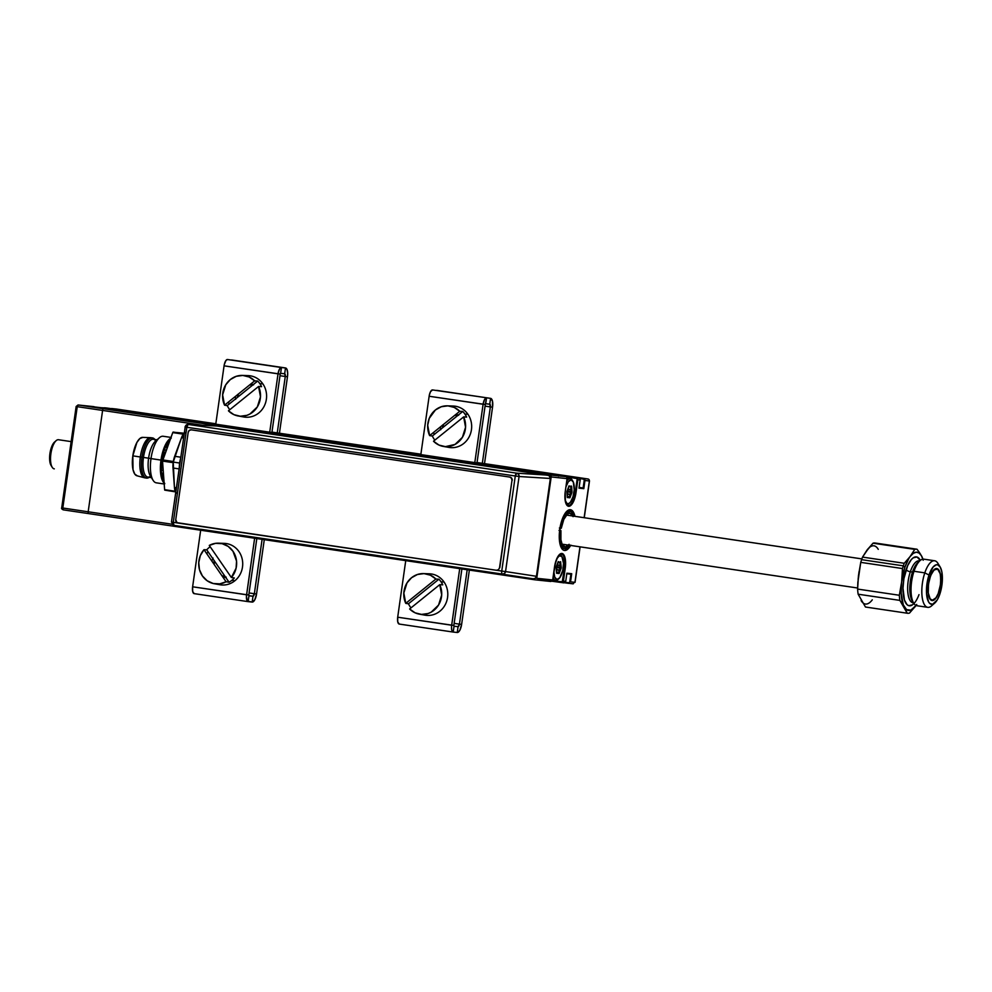 <?xml version="1.0" encoding="UTF-8"?>
<svg xmlns="http://www.w3.org/2000/svg" width="992" height="992" viewBox="0 0 992 992"><rect width="100%" height="100%" fill="white"/><g stroke="black" fill="none" stroke-linecap="round" stroke-linejoin="round"><path stroke-width="1.49" d="M103.726 408.034A1.761 1.637 96 0 1 104.792 407.811L132.469 411.816L103.503 408.754L78.145 404.984L104.544 408.121M111.873 409.46L101.06 407.712L107.099 408.047A1.761 1.637 -84 0 0 106.975 408.034M137.727 412.374L215.797 423.944L141.682 412.784A1.761 0.657 98.4 0 0 141.682 412.784L116.324 409.026A1.761 0.657 98.4 0 0 116.324 409.026A1.761 0.657 98.4 0 0 116.312 409.026L116.324 409.026A1.761 1.637 -84 0 0 116.25 409.014L215.81 423.782M111.141 408.654A1.761 1.637 96 0 1 111.922 408.555L116.25 409.014A1.761 1.637 -84 0 0 116.188 409.014M137.094 412.523L111.736 408.741M119.933 410.539L118.718 410.366L119.933 410.539M107.111 408.047L132.469 411.816L107.099 408.047M76.272 406.497L77.24 406.67L76.148 406.484L77.24 406.67L78.083 404.984A1.761 1.637 96 0 1 78.145 404.984L94.054 406.67A1.761 1.637 -84 0 0 93.918 406.658M549.184 475.602A1.761 0.657 -81.6 0 1 549.816 474.957L78.145 404.984A1.761 0.657 98.4 0 0 77.24 406.67L102.598 410.428A1.761 0.657 -81.6 0 1 103.503 408.754A1.761 0.657 98.4 0 0 102.598 410.428L88.176 511.785L62.806 508.016L77.24 406.67L202.331 425.221L102.598 410.428L88.176 511.785L62.806 508.016A1.761 0.657 98.4 0 0 63.203 509.838A1.761 0.657 98.4 0 0 63.215 509.838L88.561 513.596M61.851 507.867A1.761 1.637 96 0 1 61.851 507.854L62.806 508.016L61.715 507.842L62.806 508.016L63.203 509.838L88.573 513.596A1.761 0.657 98.4 0 0 88.586 513.596A1.761 0.657 -81.6 0 1 88.573 513.596A1.761 0.657 -81.6 0 1 88.176 511.785A1.761 0.657 98.4 0 0 88.573 513.596L534.899 579.799A1.761 0.657 -81.6 0 1 534.886 579.799A1.761 0.657 -81.6 0 1 534.44 578.72M62.806 508.016L77.24 406.67M565.242 568.292A14.421 5.406 98.4 0 0 561.894 553.462L561.274 553.958L561.894 553.462A14.421 5.406 98.4 0 0 554.491 567.164L552.705 579.973L555.681 561.745L558.57 555.545L561.894 553.462L564.547 556.177L565.614 562.799L563.419 581.114L565.242 568.292M552.705 579.973L554.54 567.164C556.599 558.211 558.856 553.809 561.298 553.958L561.36 553.97A13.826 5.183 -81.6 0 1 564.485 568.193L563.183 568.007L564.485 568.193L562.228 581.783L551.924 580.692L552.346 579.923M570.822 545.092L567.709 549.246L564.547 550.486A20.596 7.713 -81.6 0 1 564.423 550.473A20.596 7.713 -81.6 0 1 559.798 529.133A20.596 7.713 -81.6 0 1 570.35 509.714A20.596 7.713 -81.6 0 1 570.474 509.727A20.596 7.713 -81.6 0 1 574.951 516.336L573.066 511.574L571.789 510.26L568.8 509.95L564.076 515.108L561.46 521.544L559.352 533.274L559.451 540.752L560.765 546.604L563.109 549.94L564.547 550.486A20.596 7.713 -81.6 0 0 570.636 545.439M535.469 578.125L536.759 578.299L551.192 476.941L567.089 478.628L565.266 491.437L567.089 478.628A1.761 1.637 -84 0 0 565.725 476.631L524.458 471.188A1.761 0.657 98.4 0 0 523.962 471.572A1.761 0.657 -81.6 0 1 524.458 471.188L576.476 477.772A1.761 1.637 96 0 1 577.84 479.756L580.146 480.004A1.761 1.637 -84 0 0 578.77 478.02L569.458 476.73L568.999 478.38L569.148 477.288L576.476 477.772L549.816 474.957A1.761 1.637 96 0 1 551.192 476.941L550.138 476.805M579.055 487.94L580.184 480.004L579.043 487.742M588.392 480.81L584.97 480.512L583.817 488.672L578.981 488.151L583.817 488.672L579.117 487.556L583.817 488.672L584.97 480.512L584.214 480.413L583.135 487.977L579.142 487.394L583.135 487.977L584.214 480.413L583.606 478.528A1.761 1.637 96 0 1 584.97 480.512L589.36 480.971A1.761 1.637 -84 0 0 587.983 478.987L558.05 474.945M509.094 575.224A1.761 0.657 98.4 0 0 509.516 576.042A1.761 0.657 98.4 0 0 509.528 576.042A1.761 0.657 -81.6 0 1 509.516 576.042A1.761 0.657 -81.6 0 1 509.094 575.224M565.403 581.3L564.584 582.279L561.894 581.969L564.15 582.304L563.853 582.862L553.015 581.374L554.528 581.572L553.734 580.208L553.04 581.374L551.044 581.163L553.04 581.374L553.635 580.866L551.924 580.692L550.796 581.486L543.145 580.345L544.199 579.08L544.087 579.886L551.106 580.928L543.79 580.444L550.796 581.486L534.899 579.799L88.573 513.596M543.876 579.043L543.765 579.824L543.839 579.043M566.816 573.612L565.725 581.362L566.878 573.202L571.702 573.711L570.871 574.194L569.792 581.758L570.549 581.87L571.702 573.711L570.549 581.87L575.062 582.341L579.985 546.828L574.938 582.329M561.36 553.97A13.826 5.183 -81.6 0 1 564.485 568.193L562.662 581.014L565.725 581.362L566.878 573.202M584.995 480.302L584.226 480.19L584.995 480.302M587.983 478.987A1.761 0.657 -81.6 0 1 587.996 478.987A1.761 0.657 -81.6 0 1 588.008 478.987L562.638 475.23A1.761 0.657 98.4 0 0 562.638 475.23A1.761 0.657 98.4 0 0 562.625 475.23L587.983 478.987M589.36 480.971L584.127 517.7L589.36 480.971M566.841 573.76L570.871 574.194L566.866 573.599L570.871 574.194L569.792 581.758L568.676 583.37L564.039 582.688L573.066 583.842A1.761 0.657 -81.6 0 0 573.959 582.23M568.54 582.763L564.758 582.205L568.54 582.763M538.792 578.51L543.802 579.291L538.048 579.055A1.761 0.657 -81.6 0 0 538.644 578.497M563.853 582.862L561.435 582.502L563.853 582.862M543.715 579.874L538.482 579.105L543.715 579.874M553.263 581.399L554.082 581.51M558.719 475.59L565.725 476.631L558.707 475.59M552.668 579.973L536.759 578.299L551.192 476.941L567.089 478.628L565.266 491.424A14.421 5.406 98.4 0 0 568.614 506.28A14.421 5.406 98.4 0 0 576.017 492.578L573.959 492.28L575.261 492.466L577.084 479.657L575.261 492.466L576.017 492.578L577.84 479.756L576.575 478.479L568.391 477.189L568.242 478.268L568.391 477.189L566.494 476.991L568.391 477.189L567.932 476.52L558.062 475.478L558.484 476.135M575.261 492.466A13.826 5.183 -81.6 0 1 568.081 505.598A13.826 5.183 -81.6 0 0 575.261 492.466M578.981 488.151L580.146 480.004L577.84 479.756L574.827 497.996L573.004 502.498L569.706 506.118L566.705 504.978L565.403 501.692L565.266 491.437M553.412 474.25L578.782 478.02L553.412 474.25M577.518 478.417L576.191 478.218L577.518 478.417M569.172 477.177L568.404 477.065L569.172 477.177M579.737 478.553L583.296 479.086L579.737 478.553M559.364 528.042L560.604 528.19A18.836 7.056 -81.6 0 1 567.089 512.703A18.836 7.056 -81.6 0 1 573.959 516.2L571.59 512.083L570.326 511.488L567.511 512.356L563.406 518.37L561.323 524.681L560.604 528.19L561.274 528.265A17.062 6.398 -81.6 0 1 567.188 514.278A17.062 6.398 -81.6 0 1 572.818 516.026M574.356 516.249A20.596 7.713 98.4 0 0 570.177 509.702M567.536 515.245A14.706 5.506 98.4 0 0 566.085 515.456M568.49 545.129A17.062 6.398 -81.6 0 1 562.6 545.166A17.062 6.398 -81.6 0 1 560.939 530.596L559.662 530.36L560.939 530.596L560.914 539.722L562.104 544.224L565.266 547.001L569.123 544.323M569.644 545.302L566.42 548.44L563.704 548.378L562.526 547.324L560.232 540.628L559.984 534.08L560.282 530.522L560.939 530.596L559.029 530.36L560.282 530.522A18.836 7.056 -81.6 0 0 562.142 546.778A18.836 7.056 -81.6 0 0 569.644 545.302M573.066 516.646L570.065 513.236L567.523 513.992L563.816 519.399L561.274 528.265M564.138 550.411A20.596 7.713 98.4 0 0 570.04 545.352M558 562.042L559.488 562.303L558.025 561.98M556.475 572.706L557.727 572.892L556.475 572.694L557.727 572.892L556.475 572.694L557.467 572.173L558.409 573.004L557.764 572.446L558.694 572.582L559.24 570.251L556.574 569.867L556.586 573.264L559.116 573.525L560.976 568.639L561.199 566.978L560.455 567.3L560.976 568.639L561.224 567.821L560.629 561.695L559.488 562.303L558.236 561.584L557.392 564.696M557.306 557.764A12.065 4.514 -81.6 0 1 560.381 555.607L559.662 554.578L560.381 555.607A12.065 4.514 -81.6 0 1 562.104 556.909A12.065 4.514 -81.6 0 1 563.146 568.218A12.065 4.514 -81.6 0 1 558.868 578.733A12.065 4.514 -81.6 0 1 556.983 579.489L555.731 580.494A13.243 4.96 98.4 0 0 557.802 579.663L558.868 578.733M562.104 556.909L561.36 555.706A13.243 4.96 98.4 0 0 559.922 554.392A13.243 4.96 -81.6 0 1 561.72 556.388M558.347 579.13A13.243 4.96 -81.6 0 1 555.731 580.494A13.243 4.96 -81.6 0 1 555.656 580.494A13.243 4.96 -81.6 0 1 553.077 577.369A13.243 4.96 98.4 0 0 555.731 580.494L556.983 579.489A12.065 4.514 -81.6 0 1 553.871 571.789M557.182 565.142L560.034 565.564L560.455 567.3L557.206 566.816L556.921 565.626L557.095 567.647L560.331 568.131L559.339 569.978L556.5 569.569M556.363 568.999L557.095 567.647L556.363 568.999M558.93 562.786L557.901 562.625M559.389 562.501L560.108 562.638L559.376 562.526L560.108 562.638L560.009 565.279L557.318 564.882M557.913 562.377L556.264 566.767M557.206 564.944L556.14 567.288L556.475 572.409M556.698 558.769L559.463 555.743L561.968 556.698L563.481 563.419L562.762 570.35L559.761 577.741L556.983 579.489L554.764 577.22L553.871 571.69M556.549 569.73L556.524 572.471M567.399 494.14L570.016 494.524L569.47 496.856L570.202 497.091L570.747 494.772L570.016 494.524L569.47 496.856L568.627 496.732L569.197 497.277L568.652 496.806M572.88 481.182L572.136 479.979A13.243 4.96 98.4 0 0 570.239 478.566L571.156 479.892A12.065 4.514 -81.6 0 1 572.88 481.182A12.065 4.514 -81.6 0 1 573.922 492.491A12.065 4.514 -81.6 0 1 569.644 503.006A12.065 4.514 -81.6 0 1 567.759 503.775L566.705 504.618L567.759 503.775A12.065 4.514 -81.6 0 1 565.304 500.799M569.123 503.403A13.243 4.96 -81.6 0 1 566.829 504.779A13.243 4.96 98.4 0 0 568.577 503.948L569.644 503.006M565.986 486.712A12.065 4.514 -81.6 0 1 571.156 479.892L570.239 478.566A13.243 4.96 98.4 0 0 566.792 481.046A13.243 4.96 -81.6 0 1 570.239 478.566L567.089 478.094L570.239 478.566A13.243 4.96 -81.6 0 1 570.326 478.578A13.243 4.96 -81.6 0 1 572.496 480.661M568.689 486.65L566.916 491.561L567.362 497.538L569.892 497.798L571.9 492.54L571.975 491.251L571.107 492.404L571.752 492.912L571.975 491.251L571.665 486.861L570.152 486.799L570.896 486.911L570.784 489.564L571.553 489.515L571.553 486.13L568.8 486.254M567.883 489.403L570.809 489.837L571.231 491.573L567.994 491.102L567.672 489.8L567.87 491.933L571.107 492.404L570.115 494.264L567.288 493.842M567.151 493.284L567.87 491.933L567.151 493.284M567.25 496.992L568.652 497.091L567.312 496.31L568.503 496.57M568.676 486.911L570.264 486.576L569.011 485.857L568.106 488.982M570.164 486.774L570.896 486.911L570.784 489.564L568.019 489.155M565.948 486.824L568.366 481.641L571.156 479.892L573.364 482.162L574.194 489.961L572.967 496.843L570.536 502.026L568.664 503.638L566.916 503.452L565.08 499.931M567.325 494.004L567.25 496.682M456.866 414.371A14.706 13.64 -84 0 0 455.142 415.313L456.866 414.371M490.569 398.362L489.738 404.19L490.358 406.918L492.553 407.142L492.466 401.078L490.569 398.362A8.531 3.199 -81.6 0 1 490.618 398.375A8.531 3.199 -81.6 0 1 492.553 407.142L490.358 406.918L482.323 463.314L490.358 406.918L485.063 406.125L490.358 406.918A2.654 0.992 -81.6 0 0 489.75 404.19L490.569 398.362L432.549 389.93A6.646 2.492 98.4 0 0 429.139 396.254L483.104 404.252A6.646 2.492 -81.6 0 1 486.526 397.941L484.493 399.677L483.104 404.252L474.796 462.607L483.104 404.252L485.299 404.488L476.978 462.929L485.299 404.488L429.139 396.254L429.375 394.977L430.528 391.679L432.549 389.93L490.569 398.362M420.831 454.609L429.139 396.254L420.831 454.609M440.386 426.92L440.733 429.734M458.626 415.288L456.233 414.135M442.717 424.923L442.606 427.738M485.299 404.488L486.526 397.941L485.696 403.756L489.738 404.19L485.696 403.756L485.299 404.488M453.158 632.053L399.193 624.055A6.646 2.492 98.4 0 0 399.23 624.055L397.755 621.947L397.693 617.21L453.852 625.444L451.658 625.22L459.705 568.652L451.521 626.51L451.72 629.945L453.208 632.065A6.646 2.492 -81.6 0 1 453.158 632.053A6.646 2.492 -81.6 0 1 451.658 625.22L397.693 617.21A6.646 2.492 98.4 0 0 399.193 624.055L453.121 632.053M397.693 617.21L405.74 560.641L397.693 617.21M453.852 625.444L461.888 568.974L453.852 625.444L454.026 626.237L458.081 626.659L454.026 626.237L453.852 625.444M453.208 632.065L454.026 626.237L453.208 632.065L457.25 632.487L458.081 626.659L457.25 632.487L457.895 632.388L459.854 630.255L461.627 624.377A8.531 3.199 -81.6 0 1 457.25 632.487L453.208 632.065M461.627 624.377L469.365 570.078L461.627 624.377L459.432 624.142L461.627 624.377M484.505 463.636L492.553 407.142L484.505 463.636M467.182 569.755L459.432 624.142L458.081 626.659A2.654 0.992 -81.6 0 0 459.432 624.142L467.182 569.755M454.15 623.36L459.432 624.142L454.15 623.36M256.556 593.96A8.531 3.199 -81.6 0 1 252.166 602.07L252.997 596.242L248.794 595.622L252.997 596.242L248.955 595.82L252.997 596.242L252.166 602.07L254.77 599.838L256.556 593.96L254.361 593.724L252.997 596.242A2.654 0.992 -81.6 0 0 254.361 593.724L256.556 593.96L264.281 539.66L256.556 593.96M194.159 593.638L192.684 591.517L192.622 586.793L248.781 595.026L246.586 594.791L254.634 538.234L246.45 596.08L247.244 601.04L252.166 602.07L248.124 601.636A6.646 2.492 -81.6 0 1 248.087 601.636A6.646 2.492 -81.6 0 1 246.586 594.791L192.622 586.793A6.646 2.492 98.4 0 0 194.122 593.625A6.646 2.492 98.4 0 0 194.159 593.638L248.05 601.623L194.122 593.625M192.622 586.793L200.669 530.224L192.622 586.793M223.175 577.53L226.188 577.108M213.057 558.062L211.829 561.063M248.781 595.026L256.816 538.557L248.781 595.026M214.235 560.604L213.578 563.605M248.124 601.636L248.955 595.82L248.124 601.636M279.434 433.219L287.469 376.724L285.274 376.501L277.252 432.896L285.274 376.501L287.469 376.724L287.692 373.476L287.06 369.557L285.498 367.945L284.667 373.773L285.274 376.501L279.992 375.708L285.274 376.501A2.654 0.992 -81.6 0 0 284.679 373.773L284.679 373.773A2.654 0.992 -81.6 0 0 284.667 373.773L285.498 367.945L227.478 359.513A6.646 2.492 98.4 0 0 224.068 365.837L278.033 373.835A6.646 2.492 -81.6 0 1 281.443 367.524L279.422 369.26L278.033 373.835L269.725 432.19L278.033 373.835L280.228 374.071L271.907 432.512L280.228 374.071L224.068 365.837L224.291 364.548L225.94 360.48L227.478 359.513L285.498 367.945L281.443 367.524L280.612 373.339L281.443 367.524L227.478 359.513L285.498 367.945A8.531 3.199 -81.6 0 1 285.547 367.958A8.531 3.199 -81.6 0 1 287.469 376.724L279.434 433.219M262.099 539.338L254.361 593.724L262.099 539.338M215.76 424.192L224.068 365.837L215.76 424.192M253.543 384.871L251.15 383.718M235.302 396.502L235.65 399.317M237.634 394.506L237.522 397.308M280.228 374.071L280.612 373.339L284.667 373.773L280.612 373.339L280.228 374.071M223.584 577.518A14.706 13.64 96 0 1 222.766 576.935L223.584 577.518M226.015 577.902L223.708 576.067A14.706 13.64 -84 0 0 225.184 577.344M251.782 383.954A14.706 13.64 -84 0 0 250.058 384.896L251.782 383.954M249.079 592.943L254.361 593.724L249.079 592.943M442.767 584.846A20.646 19.133 -84 0 0 441.056 581.845A20.646 19.133 96 0 1 442.767 584.846L439.754 584.66L441.688 595.002L438.538 605.083L431.148 612.176L428.073 613.527L421.513 614.408L415.115 612.833L409.634 608.976L439.754 584.66A20.435 18.947 96 0 1 437.918 606.025A20.435 18.947 96 0 1 419.393 614.16L425.035 615.164A20.844 19.319 -84 0 0 444.862 605.356A20.844 19.319 -84 0 0 444.056 582.031L441.056 581.845A20.646 19.133 -84 0 0 438.886 579.216L408.456 603.781A20.646 19.133 -84 0 0 410.167 606.769A20.646 19.133 -84 0 0 410.986 607.885A20.646 19.133 96 0 1 410.167 606.769A20.646 19.133 96 0 1 408.456 603.781L405.753 603.359L403.831 593.018L406.98 582.936L411.544 577.741L417.446 574.492L424.006 573.612L430.404 575.186L435.885 579.043L438.886 579.216A20.646 19.133 96 0 1 441.056 581.845L444.056 582.031A20.844 19.319 -84 0 0 429.4 573.798L423.683 573.599A20.435 18.947 96 0 1 435.885 579.043L405.753 603.359A20.435 18.947 96 0 1 423.683 573.599M419.393 614.16A20.435 18.947 96 0 1 409.634 608.976M408.456 603.781L405.753 603.359L435.885 579.043L438.886 579.216L408.456 603.781M443.263 446.412A20.435 18.947 96 0 1 433.504 441.217L463.636 416.9L466.637 417.086A20.646 19.133 -84 0 0 464.926 414.086A20.646 19.133 96 0 1 466.637 417.086L463.636 416.9L465.558 427.242L462.408 437.323L455.03 444.428L445.396 446.648L438.985 445.073L433.504 441.217L463.636 416.9A20.435 18.947 96 0 1 461.788 438.266A20.435 18.947 96 0 1 443.263 446.412L448.905 447.404A20.844 19.319 -84 0 0 468.745 437.596A20.844 19.319 -84 0 0 467.926 414.272L464.926 414.086A20.646 19.133 -84 0 0 462.768 411.457L432.338 436.021A20.646 19.133 -84 0 0 434.037 439.01A20.646 19.133 -84 0 0 434.868 440.126A20.646 19.133 96 0 1 434.037 439.01A20.646 19.133 96 0 1 432.338 436.021L429.635 435.6L427.701 425.258L429.263 418.339L435.414 409.981L441.328 406.732L447.876 405.852L454.274 407.427L459.755 411.283L462.768 411.457A20.646 19.133 96 0 1 464.926 414.086L467.926 414.272A20.844 19.319 -84 0 0 453.282 406.038L447.553 405.84A20.435 18.947 96 0 1 459.755 411.283L429.635 435.6A20.435 18.947 96 0 1 447.553 405.84M433.616 432.388A20.844 19.319 -84 0 0 434.236 434.484M443.176 427.267A11.768 10.912 96 0 1 443.486 424.415M454.795 415.288A11.768 10.912 96 0 1 455.328 415.338A11.768 10.912 96 0 1 457.411 415.784M214.322 583.742A20.435 18.947 96 0 1 199.64 570.214A20.435 18.947 96 0 1 203.992 549.692L206.733 549.828L229.053 582.217A20.646 19.133 -84 0 0 231.868 580.32A20.646 19.133 96 0 1 229.053 582.217L226.089 581.758L219.765 583.854L213.193 583.507L207.154 580.754L202.393 575.93L199.466 569.619L198.76 562.576L200.322 555.656L203.992 549.692L226.089 581.758A20.435 18.947 96 0 1 214.322 583.742L219.951 584.747A20.844 19.319 -84 0 0 234.819 580.791L231.868 580.32A20.646 19.133 -84 0 0 234.335 577.952L231.372 577.493L209.275 545.426L215.599 543.331L222.171 543.678L228.21 546.418L232.971 551.254L236.53 561.05L236.108 568.131L231.372 577.493L234.335 577.952A20.646 19.133 96 0 1 231.868 580.32L234.819 580.791A20.844 19.319 -84 0 0 241.899 557.876A20.844 19.319 -84 0 0 224.328 543.38L218.612 543.182A20.435 18.947 96 0 1 235.302 555.731A20.435 18.947 96 0 1 231.372 577.493L209.275 545.426A20.435 18.947 96 0 1 218.612 543.182M209.2 547.46A20.646 19.133 96 0 1 210.168 546.728A20.646 19.133 -84 0 0 209.2 547.46A20.646 19.133 -84 0 0 206.733 549.828A20.646 19.133 96 0 1 209.2 547.46M208.06 551.763A20.844 19.319 -84 0 0 206.795 553.772M223.907 576.079L224.899 576.191A11.768 10.912 96 0 1 223.907 576.079A11.768 10.912 96 0 1 221.886 575.658M214.222 564.535A11.768 10.912 96 0 1 214.644 561.311M238.192 415.983A20.435 18.947 96 0 1 228.433 410.8L258.552 386.483L261.566 386.669A20.646 19.133 -84 0 0 259.854 383.668A20.646 19.133 96 0 1 261.566 386.669L258.552 386.483L260.487 396.825L257.337 406.906L249.947 413.999L246.872 415.35L240.312 416.231L233.914 414.656L228.433 410.8L258.552 386.483A20.435 18.947 96 0 1 256.717 407.848A20.435 18.947 96 0 1 238.192 415.983L243.834 416.987A20.844 19.319 -84 0 0 263.661 407.179A20.844 19.319 -84 0 0 262.855 383.854L259.854 383.668A20.646 19.133 -84 0 0 257.684 381.04L227.255 405.604A20.646 19.133 -84 0 0 228.966 408.592A20.646 19.133 -84 0 0 229.784 409.708A20.646 19.133 96 0 1 228.966 408.592A20.646 19.133 96 0 1 227.255 405.604L224.552 405.182L222.63 394.841L225.779 384.76L230.342 379.552L236.245 376.315L242.804 375.435L249.203 377.01L254.684 380.866L257.684 381.04A20.646 19.133 96 0 1 259.854 383.668L262.855 383.854A20.844 19.319 -84 0 0 248.198 375.621L242.482 375.422A20.435 18.947 96 0 1 254.684 380.866L224.552 405.182A20.435 18.947 96 0 1 242.482 375.422M228.532 401.971A20.844 19.319 -84 0 0 229.152 404.066M238.092 396.85A11.768 10.912 96 0 1 238.415 393.998M249.711 384.871A11.768 10.912 96 0 1 250.257 384.921A11.768 10.912 96 0 1 252.34 385.367M54.3 468.856A14.706 5.506 -81.6 0 1 52.204 467.282A14.706 5.506 -81.6 0 1 50.927 453.48A14.706 5.506 -81.6 0 1 56.147 440.659A14.706 5.506 -81.6 0 1 58.454 439.729A14.706 5.506 98.4 0 0 50.902 453.592A14.706 5.506 98.4 0 0 54.213 468.844A14.706 5.506 98.4 0 0 54.3 468.856L54.213 468.844M56.147 440.659L54.56 442.048A12.946 4.848 98.4 0 0 49.96 453.344A12.946 4.848 98.4 0 0 51.076 465.484L52.204 467.282M71.151 441.614L58.54 439.741A14.706 5.506 98.4 0 0 58.454 439.729A14.706 5.506 -81.6 0 1 58.615 439.754A14.706 5.506 98.4 0 0 58.54 439.741M51.224 465.694L49.736 460.747L49.935 453.542L51.758 446.512L54.597 442.023M563.047 544.31L857.621 588.008L562.092 544.174M861.862 558.905L567.362 515.22L861.862 558.905M919.001 594.63A24.713 9.263 -81.6 0 1 905.386 602.367A24.713 9.263 -81.6 0 1 906.13 569.594A3.534 1.414 -161.4 0 0 910.334 571.752A21.179 7.936 98.4 0 0 912.28 602.578M919.696 560.926L919.187 560.852A21.179 7.936 98.4 0 0 910.334 571.752L912.491 572.074A21.179 7.936 -81.6 0 1 918.952 561.732M934.65 560.765L923.85 559.166A23.535 8.816 98.4 0 0 914.004 571.268A23.535 8.816 -81.6 0 1 920.03 560.629L917.91 562.489A21.179 7.936 98.4 0 0 912.491 572.074L914.004 571.268L924.804 572.868A23.535 8.816 -81.6 0 1 934.65 560.765A23.535 8.816 -81.6 0 1 938.928 565.477M940.106 566.878L937.874 563.282A23.535 8.816 98.4 0 0 924.804 572.868L928.996 575.025A20.001 7.49 -81.6 0 1 940.106 566.878A20.001 7.49 -81.6 0 1 939.858 594.034L942.189 582.775L941.904 572.099L940.267 567.139L937.75 564.832L936.262 564.795L933.162 566.965L928.996 575.025L927.173 582.403L926.553 593.712L928.586 601.921L929.764 603.446L932.592 604.277L937.217 599.974L939.858 594.034A20.001 7.49 -81.6 0 1 934.737 603.086A20.001 7.49 -81.6 0 1 927.061 597.531A20.001 7.49 -81.6 0 1 928.996 575.025L924.804 572.868A23.535 8.816 98.4 0 0 922.523 599.354A23.535 8.816 98.4 0 0 931.55 605.876L934.737 603.086M938.816 592.224A16.182 6.064 -81.6 0 1 932.058 600.544A16.182 6.064 -81.6 0 1 930.037 576.848A16.182 6.064 -81.6 0 1 936.808 568.528A16.182 6.064 -81.6 0 1 938.816 592.224L936.684 597.023L932.939 600.507L929.702 598.598L928.388 594.592L927.979 589.05L929.194 579.737L932.182 572.049L935.915 568.565L938.209 569.234L940.478 574.48L940.701 583.11L938.816 592.224M865.57 552.222L873.01 543.194A32.364 12.127 -81.6 0 1 875.316 543.046A32.364 12.127 98.4 0 0 875.142 543.021A32.364 12.127 98.4 0 0 873.01 543.194L914.736 549.382L908.746 558.632L904.853 567.35L901.629 582.019L901.17 593.117L903.29 604.872L906.614 609.658L910.892 610.13L916.013 605.455A29.425 11.024 -81.6 0 1 915.467 606.224L909.503 613.068L915.467 606.224A29.425 11.024 -81.6 0 1 904.258 606.906L907.196 613.205L865.458 607.017A32.364 12.127 98.4 0 0 865.644 607.042A32.364 12.127 98.4 0 0 865.818 607.067A32.364 12.127 -81.6 0 1 865.458 607.017L858.142 594.208L899.868 600.396L907.196 613.205A32.364 12.127 98.4 0 0 909.503 613.068A32.364 12.127 -81.6 0 1 907.37 613.242A32.364 12.127 -81.6 0 1 907.196 613.205L865.458 607.017L858.142 594.208A32.364 12.127 -81.6 0 1 857.609 589.074L858.464 575.608L860.758 562.365L902.484 568.552L901.629 582.019L899.335 595.262L857.609 589.074A32.364 12.127 98.4 0 0 858.142 594.208L899.868 600.396A32.364 12.127 -81.6 0 1 899.335 595.262A32.364 12.127 98.4 0 0 899.868 600.396L904.258 606.906A29.425 11.024 -81.6 0 1 901.629 582.019L899.335 595.262L857.609 589.074L857.857 582.316L860.758 562.365L902.484 568.552A32.364 12.127 -81.6 0 1 903.34 565.849L861.602 559.662A32.364 12.127 98.4 0 0 860.758 562.365A32.364 12.127 -81.6 0 1 861.602 559.662L903.34 565.849A32.364 12.127 98.4 0 0 902.484 568.552L901.629 582.019A29.425 11.024 -81.6 0 1 904.853 567.35L903.34 565.849L904.853 567.35A29.425 11.024 -81.6 0 1 910.222 556.438L904.258 563.282A32.364 12.127 98.4 0 0 903.34 565.849A32.364 12.127 -81.6 0 1 904.258 563.282L862.532 557.095A32.364 12.127 98.4 0 0 861.602 559.662A32.364 12.127 -81.6 0 1 862.532 557.095L868.558 548.266M862.197 602.107L861.081 600.507A29.425 11.024 98.4 0 0 872.29 599.825M916.025 605.467L916.732 604.475M858.105 579.415L858.998 571.801M917.042 549.246L917.042 549.246A32.364 12.127 98.4 0 0 914.736 549.382A32.364 12.127 -81.6 0 1 916.868 549.208A32.364 12.127 -81.6 0 1 917.042 549.246L919.41 552.519L917.042 549.246M878.255 549.345A29.425 11.024 98.4 0 0 867.045 550.039L873.01 543.194L914.736 549.382L910.222 556.438L904.258 563.282L862.532 557.095L867.045 550.039M920.464 554.144L919.41 552.519L920.464 554.144M910.222 556.438A29.425 11.024 -81.6 0 1 921.432 555.756L919.063 553.003L916.286 552.197L913.26 553.362L910.222 556.438M914.004 571.268A23.535 8.816 98.4 0 0 916.943 605.74L927.731 607.34A23.535 8.816 -81.6 0 1 924.804 572.868L914.004 571.268L912.491 572.074A21.179 7.936 98.4 0 0 912.218 600.83L913.719 603.223A23.535 8.816 -81.6 0 1 914.004 571.268M933.212 604.078A23.535 8.816 -81.6 0 1 927.731 607.34M913 601.859A21.179 7.936 -81.6 0 1 912.491 572.074L910.334 571.752A21.179 7.936 98.4 0 0 912.975 602.764L913.471 602.838M919.658 560.964A21.179 7.936 98.4 0 0 910.334 571.752A3.534 1.414 18.6 0 1 906.13 569.594A24.713 9.263 -81.6 0 1 920.34 560.381L916.943 556.983L913.198 557.839L911.276 559.637L907.668 565.626L903.886 578.708L902.993 588.219L904.456 600.11L907.072 604.698L908.746 605.678L912.491 604.822L914.413 603.024M923.205 560.244L921.432 555.756A29.425 11.024 -81.6 0 1 922.882 559.166M922.3 557.355L921.432 555.756L922.3 557.355M928.289 592.98L928.289 592.98A15.884 5.952 -81.6 0 1 930.26 576.575A15.884 5.952 -81.6 0 1 936.758 568.813A15.884 5.952 -81.6 0 1 940.577 576.092A15.884 5.952 -81.6 0 1 938.606 592.497A15.884 5.952 -81.6 0 1 932.096 600.247A15.884 5.952 -81.6 0 1 928.289 592.98L928.462 584.176L930.657 575.496L934.117 569.854L937.688 569.172L940.156 573.661L940.751 578.844L940.391 584.896L938.196 593.576L935.964 597.816L932.294 600.272L930.174 598.932L928.289 592.98M179.168 468.918L179.527 463.016L173.253 462.086A11.83 4.427 98.4 0 0 173.017 468.001L179.031 468.894L173.017 468.001L174.443 487.481A11.83 4.427 98.4 0 0 175.683 492.392M172.162 524.222L173.96 525.363L202.269 529.703L173.96 525.363A2.964 2.765 98.7 0 1 173.947 525.363L533.299 578.807L535.345 578.237L536.424 576.29L505.548 571.566A2.964 2.728 98.7 0 1 502.423 574.083L173.96 525.363L502.423 574.083A2.964 1.104 -81.6 0 1 501.754 571.045L496.744 570.301L501.754 571.045A2.964 1.104 98.4 0 0 502.423 574.083L504.457 573.512L505.548 571.566L501.754 571.045L505.548 571.566L519.076 476.507L515.282 475.999L501.754 571.045L515.282 475.999L519.076 476.507L505.548 571.566L536.424 576.29L550.349 478.466L519.076 476.507L550.349 478.466L549.853 476.284L548.055 475.143L217.037 426.039L188.331 424.464L516.782 473.184L548.055 475.143L516.782 473.184A2.964 2.716 93.6 0 1 519.076 476.507L518.568 474.325L516.782 473.184L515.282 475.999A2.964 1.104 -81.6 0 1 516.782 473.184L188.331 424.464A2.964 1.104 98.4 0 0 186.831 427.279L515.282 475.999L186.831 427.279L188.096 424.44A2.964 2.765 93.1 0 1 188.331 424.464L186.273 425.035M184.996 426.982L188.096 424.44A2.964 2.765 93.1 0 0 185.194 426.994L186.831 427.279L173.302 522.325L186.831 427.279L185.194 426.994L171.467 522.028L177.729 522.982L173.302 522.325A2.964 1.104 98.4 0 0 173.96 525.363L173.302 522.325L171.467 522.028L179.428 467.542M436.654 466.228L435.302 466.029M188.331 424.464L216.566 426.014M180.234 460.821L179.589 465.322M176.34 493.222L174.443 487.481L176.353 487.766L174.443 487.481L173.253 462.086L179.527 463.016L180.829 457.2M174.679 456.295A11.83 4.427 98.4 0 0 173.253 462.086L162.552 460.499L173.253 462.086L181.524 437.695L183.433 437.98L181.524 437.695L174.679 456.295L180.705 457.188L174.679 456.295M184.115 433.182A11.83 4.427 98.4 0 0 181.524 437.695L184.983 432.524M217.037 426.039L549.06 475.515L550.349 478.466L536.424 576.29L535.345 578.237L533.299 578.807L201.277 529.331M173.34 461.503L162.688 459.916L162.527 461.082L173.178 462.669L162.527 461.082L172.757 432.599L183.297 434.161L172.98 432.19L184.09 433.206L172.757 432.599L162.688 459.916L173.34 461.503M183.718 433.616L173.216 432.066L183.718 433.616M175.708 491.908L164.734 490.135L175.162 491.251L164.622 489.688L162.527 461.082L164.622 489.688L175.41 491.871M166.296 450.145L164.263 449.847L166.296 450.145M163.221 470.518L161.262 470.22L163.221 470.518M162.713 459.866L161.808 459.73L162.713 459.866M150.536 476.21A19.121 7.167 -81.6 0 1 143.468 457.436L140.331 456.99A20.299 7.601 98.4 0 0 144.919 477.871L146.531 478.107A20.299 7.601 -81.6 0 1 141.943 457.225A20.299 7.601 98.4 0 0 149.234 477.313A20.299 7.601 -81.6 0 1 146.531 478.107M137.33 475.85L134.776 474.089L133.015 469.675L132.829 455.861L140.331 456.99L132.829 455.861A19.418 7.279 98.4 0 0 136.921 475.776L144.609 477.797A20.299 7.601 -81.6 0 1 140.331 456.99A20.299 7.601 -81.6 0 1 150.561 437.67L142.612 437.385A19.418 7.279 98.4 0 0 132.829 455.861L136.884 442.494L139.822 438.576L142.811 437.398M166.284 445.296A17.062 6.398 -81.6 0 1 168.64 443.784M151.788 477.425A19.121 7.167 -81.6 0 1 148.589 458.192L143.468 457.436A19.121 7.167 98.4 0 0 147.783 477.102L151.416 477.636M164.151 483.166A23.535 8.816 -81.6 0 1 160.977 460.102L148.589 458.192A19.121 7.167 98.4 0 0 150.288 475.825L153.09 480.326A23.535 8.816 -81.6 0 1 150.995 458.614A23.535 8.816 98.4 0 0 156.314 482.831L164.213 483.997M163.271 477.313A23.535 8.816 -81.6 0 1 162.762 478.169A23.535 8.816 98.4 0 0 163.271 477.313M171.294 437.993L165.887 443.895L162.911 451.248L160.977 460.102L160.382 469.092L161.2 476.842L164.784 483.699M163.99 480.488L161.398 471.956L161.746 460.176L164.709 448.682L169.706 440.882M170.984 437.41L163.221 436.269A23.535 8.816 98.4 0 0 150.995 458.614L160.977 460.102A23.535 8.816 -81.6 0 1 170.661 438.303M168.28 443.56A23.535 8.816 98.4 0 0 168.032 442.593A23.535 8.816 -81.6 0 1 168.28 443.56M150.995 458.614A23.535 8.816 -81.6 0 1 159.402 437.732L155.422 441.217A19.121 7.167 98.4 0 0 148.589 458.192L150.995 458.614M157.034 439.803L153.4 439.27A19.121 7.167 98.4 0 0 143.468 457.436L148.589 458.192A19.121 7.167 -81.6 0 1 157.319 440.113M152.495 437.943L150.871 437.708A20.299 7.601 98.4 0 0 140.331 456.99L141.943 457.225A20.299 7.601 -81.6 0 1 152.495 437.943A20.299 7.601 -81.6 0 1 154.851 439.481A20.299 7.601 98.4 0 0 141.943 457.225L143.468 457.436A19.121 7.167 -81.6 0 1 155.769 440.919M163.717 477.226A17.062 6.398 -81.6 0 1 161.87 475.081M178.027 523.044L496.434 570.276L177.035 522.672L175.745 519.734L188.182 432.363L175.745 519.734A2.939 2.728 96 0 0 178.027 523.044M496.434 570.276L498.468 569.706L499.546 567.759L511.984 480.388L499.77 567.784L511.984 480.388L511.488 478.218L509.702 477.078A2.939 2.728 96 0 1 511.984 480.388L512.207 480.413A2.939 2.728 -84 0 0 509.925 477.102L191.518 429.871L509.925 477.102L191.295 429.846L189.261 430.416L188.182 432.363A2.939 2.728 96 0 1 191.295 429.846L191.518 429.871A2.939 2.728 -84 0 0 191.307 429.846M172.038 524.222L88.176 511.785L172.038 524.222M524.458 471.188L103.503 408.754L524.458 471.188M106.801 409.101L527.744 471.535M532.134 472.006L111.092 409.733M115.568 410.031L536.523 472.465M540.9 472.924L119.871 410.663M124.347 410.948L545.29 473.395M549.68 473.854L128.638 411.593M132.023 411.767L552.966 474.201A1.761 0.657 -81.6 0 1 552.978 474.201L132.035 411.767A1.761 0.657 98.4 0 0 132.035 411.767A1.761 0.657 98.4 0 0 132.023 411.767M550.907 475.652L549.283 475.416L550.907 475.652M558.67 474.808L477.016 462.694L562.625 475.23A1.761 0.657 -81.6 0 1 562.638 475.23L477.04 462.532M420.868 454.373L271.944 432.276L420.868 454.373M271.969 432.115L420.893 454.2M104.73 407.799L107.037 408.047M116.25 409.014L111.86 408.555M63.203 509.838C61.752 509.07 61.256 508.4 61.715 507.842L76.148 406.484L78.083 404.984L93.98 406.658M575.062 582.341L580.109 546.852M584.263 517.725L589.484 480.984M565.316 491.437C563.989 506.081 568.949 506.379 568.081 505.598M557.417 564.671L557.963 562.34M556.363 566.668L557.368 564.82M570.326 478.578L567.089 478.094M568.193 488.944L568.738 486.613M567.3 496.744L567.399 494.09M490.618 398.375L436.654 390.364M285.547 367.958L231.57 359.947M455.328 415.338L457.659 415.586M250.257 384.921L252.576 385.169M566.407 515.071L861.862 558.893M865.644 607.042L907.37 613.242M875.142 543.021L916.868 549.208M932.083 600.247L930.955 600.086M936.746 568.813L935.617 568.652M171.467 522.028L173.947 525.363M188.096 424.44L216.802 426.014M163.37 452.588L165.292 452.873M165.404 447.057L167.326 447.342M161.535 473.134L163.432 473.42M161.2 467.257L162.998 467.517M161.46 462.545L162.651 462.731M162.316 456.841L163.742 457.064M168.702 443.622L167.425 443.436M163.73 477.388L162.415 477.189"/></g></svg>
